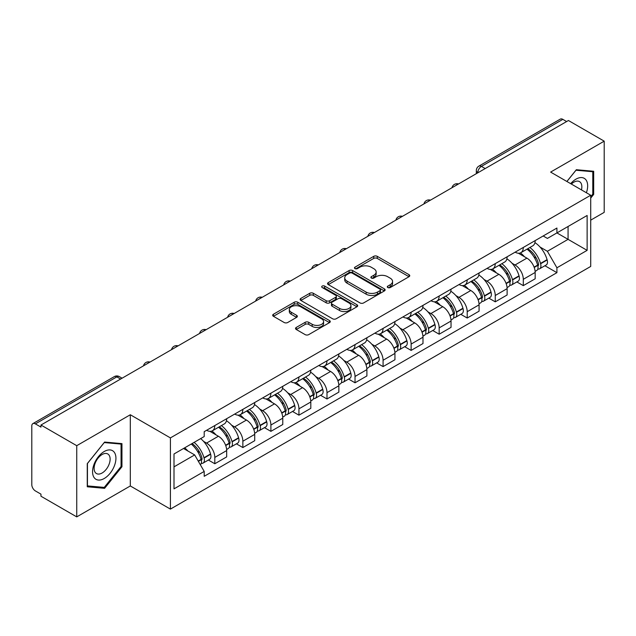 <?xml version="1.0" encoding="UTF-8"?>
<svg xmlns="http://www.w3.org/2000/svg" width="636" height="636" viewBox="0 0 636 636"><rect width="100%" height="100%" fill="white"/><g stroke="black" fill="none" stroke-linecap="round" stroke-linejoin="round"><path stroke-width="0.95" d="M387.801 287.536A1.749 1.01 0 0 0 390.273 287.536L409.02 276.716A2.496 1.439 0 0 0 409.751 275.69A2.496 1.439 0 0 0 409.02 274.673L377.259 256.34A2.496 1.439 0 0 0 373.73 256.34L354.983 267.16A1.749 1.01 0 0 0 354.467 267.875A1.749 1.01 0 0 0 354.983 268.591A1.749 1.01 0 0 0 357.448 268.591L359.881 267.184A7.982 4.611 0 0 1 371.17 267.184L373.817 268.718A7.982 4.611 0 0 1 376.154 271.977A7.982 4.611 0 0 1 373.817 275.237L371.392 276.636A1.749 1.01 0 0 0 370.883 277.352A1.749 1.01 0 0 0 371.392 278.059A1.749 1.01 0 0 0 373.865 278.059L376.289 276.66A7.982 4.611 0 0 1 387.578 276.66L390.226 278.186A7.982 4.611 0 0 1 392.571 281.446A7.982 4.611 0 0 1 390.226 284.713L387.801 286.113A1.749 1.01 0 0 0 387.292 286.82A1.749 1.01 0 0 0 387.801 287.536L387.801 286.113M296.265 327.445A2.496 1.439 0 0 0 295.533 328.47A2.496 1.439 0 0 0 296.265 329.488L305.177 334.631A2.496 1.439 0 0 0 308.706 334.631L329.528 322.611A2.496 1.439 0 0 0 330.259 321.593A2.496 1.439 0 0 0 329.528 320.568L297.767 302.235A2.496 1.439 0 0 0 294.237 302.235L273.416 314.256A2.496 1.439 0 0 0 272.685 315.273A2.496 1.439 0 0 0 273.416 316.291L284.173 322.508A2.496 1.439 0 0 0 287.703 322.508L296.615 317.364A2.496 1.439 0 0 0 297.346 316.346A2.496 1.439 0 0 0 296.615 315.321L291.28 312.244A6.678 3.856 0 0 1 289.324 309.517A6.678 3.856 0 0 1 293.442 305.956A6.678 3.856 0 0 1 300.717 306.791L321.633 318.867A6.678 3.856 0 0 1 323.589 321.593A6.678 3.856 0 0 1 319.463 325.147A6.678 3.856 0 0 1 312.189 324.312L308.706 322.301A2.496 1.439 0 0 0 305.177 322.301L296.265 327.445L296.265 329.488M170.408 437.902L130.316 414.752L76.741 445.685L40.966 425.031L568.425 120.506L604.2 141.16L550.625 172.094L590.717 195.236L170.408 437.902L170.408 509.102L590.717 266.436L590.717 195.236M360.055 302.943A2.496 1.439 0 0 0 363.585 302.943L384.406 290.922A2.496 1.439 0 0 0 385.138 289.905A2.496 1.439 0 0 0 384.406 288.887L352.646 270.546A2.496 1.439 0 0 0 349.116 270.546L328.295 282.567A2.496 1.439 0 0 0 327.564 283.592A2.496 1.439 0 0 0 328.295 284.61L360.055 302.943M322.905 287.917A1.749 1.01 0 0 1 324.678 288.164L324.678 286.089L356.963 304.731A2.496 1.439 0 0 1 357.694 305.749A2.496 1.439 0 0 1 356.963 306.767L336.142 318.787A2.496 1.439 0 0 1 332.612 318.787L300.852 300.446L300.852 298.411A2.496 1.439 0 0 0 300.12 299.429A2.496 1.439 0 0 0 300.852 300.446M300.852 298.411L309.764 293.268A2.496 1.439 0 0 1 313.294 293.268L326.173 300.709A2.496 1.439 0 0 0 329.702 300.709L335.617 297.29A2.496 1.439 0 0 0 336.349 296.273A2.496 1.439 0 0 0 335.617 295.255L322.206 287.512A1.749 1.01 0 0 1 321.689 286.796A1.749 1.01 0 0 1 322.77 285.866A1.749 1.01 0 0 1 324.678 286.089M76.741 445.685L76.741 516.885L40.966 496.231L40.966 494.156L35.393 490.936A5.088 2.934 -120 0 1 31.8 484.712L31.8 425.961A5.088 2.934 -120 0 1 32.849 423.64L114.289 376.623A5.088 2.934 60 0 1 116.833 376.87L35.393 423.886A5.088 2.934 -120 0 0 32.849 423.64M590.717 220.143L604.2 212.36L604.2 141.16M76.741 516.885L130.316 485.96L170.408 509.102M40.966 425.031L40.966 427.106L35.393 423.886M485.188 168.564L481.412 166.386A5.088 2.934 60 0 0 478.868 166.131L560.308 119.115A5.088 2.934 60 0 1 562.852 119.361L481.412 166.386A5.088 2.934 120 0 0 477.819 172.61L477.819 172.817M566.628 121.548L562.852 119.361M523.301 247.444A11.694 6.75 60 0 1 520.876 252.691L532.745 245.846A11.694 6.75 -120 0 0 535.17 240.591M512.044 263.256L515.033 264.981A11.694 6.75 60 0 1 523.301 279.307L535.17 272.454A11.694 6.75 -120 0 0 526.894 258.137L518.404 253.231M535.17 272.454L535.17 278.791L523.301 285.636L516.869 281.923M520.876 252.691A11.694 6.75 60 0 1 515.12 252.166M523.301 279.307L523.301 285.636M495.253 263.638A11.694 6.75 60 0 1 492.836 268.885L504.698 262.032A11.694 6.75 -120 0 0 507.123 256.785M488.822 298.117L495.253 301.83L507.123 294.977L507.123 288.649A11.694 6.75 -120 0 0 498.855 274.323L490.356 269.425M492.836 268.885A11.694 6.75 60 0 1 487.081 268.36M483.996 279.45L486.985 281.176A11.694 6.75 60 0 1 495.253 295.502L495.253 301.83M467.214 279.824A11.694 6.75 60 0 1 464.789 285.079L476.658 278.226A11.694 6.75 -120 0 0 479.075 272.979M460.774 314.311L467.214 318.024L479.075 311.171L479.075 304.843A11.694 6.75 -120 0 0 470.807 290.517L462.316 285.612M464.789 285.079A11.694 6.75 60 0 1 459.033 284.546M455.948 295.637L458.946 297.37A11.694 6.75 60 0 1 467.214 311.688L467.214 318.024M439.166 296.018A11.694 6.75 60 0 1 436.749 301.265L448.611 294.42A11.694 6.75 -120 0 0 451.035 289.165M432.734 330.497L439.166 334.21L451.035 327.365L451.035 321.029A11.694 6.75 -120 0 0 442.759 306.711L434.269 301.806M436.749 301.265A11.694 6.75 60 0 1 430.985 300.741M427.909 311.831L430.898 313.556A11.694 6.75 60 0 1 439.166 327.882L439.166 334.21M411.126 312.212A11.694 6.75 60 0 1 408.702 317.459L420.563 310.606A11.694 6.75 -120 0 0 422.988 305.36M404.687 346.692L411.126 350.404L422.988 343.551L422.988 337.223A11.694 6.75 -120 0 0 414.72 322.897L406.229 318M408.702 317.459A11.694 6.75 60 0 1 402.946 316.935M399.861 328.025L402.85 329.75A11.694 6.75 60 0 1 411.126 344.076L411.126 350.404M383.079 328.399A11.694 6.75 60 0 1 380.654 333.654L392.523 326.801A11.694 6.75 -120 0 0 394.94 321.554M376.647 362.886L383.079 366.598L394.94 359.745L394.94 353.417A11.694 6.75 -120 0 0 386.672 339.091L378.182 334.186M380.654 333.654A11.694 6.75 60 0 1 374.898 333.121M371.814 344.211L374.811 345.944A11.694 6.75 60 0 1 383.079 360.262L383.079 366.598M355.031 344.593A11.694 6.75 60 0 1 352.614 349.84L364.476 342.995A11.694 6.75 -120 0 0 366.9 337.74M348.6 379.072L355.031 382.785L366.9 375.94L366.9 369.603A11.694 6.75 -120 0 0 358.632 355.286L350.134 350.38M352.614 349.84A11.694 6.75 60 0 1 346.851 349.315M343.774 360.405L346.763 362.13A11.694 6.75 60 0 1 355.031 376.456L355.031 382.785M326.991 360.787A11.694 6.75 60 0 1 324.567 366.034L336.428 359.181A11.694 6.75 -120 0 0 338.853 353.934M320.552 395.266L326.991 398.979L338.853 392.126L338.853 385.798A11.694 6.75 -120 0 0 330.585 371.472L322.094 366.575M324.567 366.034A11.694 6.75 60 0 1 318.811 365.509M315.726 376.599L318.716 378.325A11.694 6.75 60 0 1 326.991 392.651L326.991 398.979M298.944 376.973A11.694 6.75 60 0 1 296.519 382.228L308.388 375.375A11.694 6.75 -120 0 0 310.805 370.128M292.512 411.46L298.944 415.173L310.805 408.32L310.805 401.992A11.694 6.75 -120 0 0 302.537 387.666L294.047 382.761M296.519 382.228A11.694 6.75 60 0 1 290.763 381.695M287.687 392.786L290.676 394.519A11.694 6.75 60 0 1 298.944 408.837L298.944 415.173M270.896 393.167A11.694 6.75 60 0 1 268.479 398.414L280.341 391.569A11.694 6.75 -120 0 0 282.766 386.314M264.465 427.646L270.896 431.359L282.766 424.514L282.766 418.178A11.694 6.75 -120 0 0 274.498 403.86L265.999 398.955M268.479 398.414A11.694 6.75 60 0 1 262.724 397.89M259.639 408.98L262.628 410.705A11.694 6.75 60 0 1 270.896 425.031L270.896 431.359M242.857 409.361A11.694 6.75 60 0 1 240.432 414.608L252.301 407.755A11.694 6.75 -120 0 0 254.718 402.509M236.417 443.841L242.857 447.553L254.718 440.7L254.718 434.372A11.694 6.75 -120 0 0 246.45 420.046L237.959 415.149M240.432 414.608A11.694 6.75 60 0 1 234.676 414.084M231.591 425.174L234.589 426.899A11.694 6.75 60 0 1 242.857 441.225L242.857 447.553M214.809 425.548A11.694 6.75 60 0 1 212.384 430.803L224.254 423.95A11.694 6.75 -120 0 0 226.678 418.703M208.377 460.035L214.809 463.747L226.678 456.894L226.678 450.566A11.694 6.75 -120 0 0 218.402 436.24L209.912 431.335M212.384 430.803A11.694 6.75 60 0 1 206.628 430.27M203.552 441.36L206.541 443.093A11.694 6.75 60 0 1 214.809 457.411L214.809 463.747M543.168 235.972L547.389 238.413L587.123 215.477L568.067 226.48L568.067 239.351L547.389 251.284L540.083 247.062M174.002 466.856L194.672 454.923L204.204 471.427L174.002 488.861L174.002 453.985L204.204 436.55L204.204 431.677L556.921 228.038L556.921 232.911L587.123 250.353L556.921 267.788L547.389 251.284M587.123 215.477L587.123 250.353M204.204 471.427L204.204 476.308L556.921 272.669L556.921 267.788M590.717 198.09L593.682 194.401L593.682 171.267L576.335 169.717L566.883 181.475M130.316 414.752L130.316 485.96M87.259 486.779L104.606 488.329L121.953 466.745L121.953 443.618L104.606 442.068L87.259 463.652L87.259 486.779M194.672 454.923L183.526 448.491M544.909 265.737L556.921 272.669M592.784 193.877L593.682 194.401M102.778 487.271L104.606 488.329M121.055 466.228L121.953 466.745M388.501 287.782L390.226 286.788A7.982 4.611 0 0 0 392.571 283.529L392.571 281.446M376.154 271.977L376.154 274.052A7.982 4.611 0 0 1 373.817 277.312L372.092 278.306M408.988 276.732L377.259 258.415A2.496 1.439 0 0 0 373.73 258.415L355.683 268.837M384.375 290.946L352.646 272.621A2.496 1.439 0 0 0 349.116 272.621L328.327 284.626M379.994 290.62A1.749 1.01 0 0 0 380.503 289.905A1.749 1.01 0 0 0 379.994 289.189L352.113 273.098A1.749 1.01 0 0 0 349.641 273.098L347.081 274.569A7.982 4.611 0 0 0 344.744 277.837A7.982 4.611 0 0 0 347.081 281.096L366.145 292.099A7.982 4.611 0 0 0 377.434 292.099L379.994 290.62L379.994 292.695A1.749 1.01 0 0 0 380.503 291.98L380.503 289.905M344.744 277.837L344.744 279.912A7.982 4.611 0 0 0 347.081 283.171L347.081 281.096M379.994 292.695L377.434 294.174A7.982 4.611 0 0 1 366.145 294.174L347.081 283.171M300.884 300.47L309.764 295.343L309.764 293.268M336.349 296.273L336.349 298.348A2.496 1.439 0 0 1 335.617 299.365L329.702 302.784A2.496 1.439 0 0 1 326.173 302.784L313.294 295.343A2.496 1.439 0 0 0 309.764 295.343M324.678 288.164L356.931 306.783M339.545 308.42A6.678 3.856 0 0 0 346.819 309.255A6.678 3.856 0 0 0 350.937 305.693A6.678 3.856 0 0 0 348.981 302.975L341.612 298.721A2.496 1.439 0 0 0 338.082 298.721L332.175 302.132A2.496 1.439 0 0 0 331.443 303.149A2.496 1.439 0 0 0 332.175 304.167L339.545 308.42L339.545 310.495A6.678 3.856 0 0 0 346.819 311.33A6.678 3.856 0 0 0 350.937 307.776L350.937 305.693M331.443 303.149L331.443 305.224A2.496 1.439 0 0 0 332.175 306.242L332.175 304.167M339.545 310.495L332.175 306.242M323.589 321.593L323.589 323.668A6.678 3.856 0 0 1 319.463 327.23A6.678 3.856 0 0 1 312.189 326.387L308.706 324.376A2.496 1.439 0 0 0 305.177 324.376L296.296 329.504M289.324 309.517L289.324 311.592A6.678 3.856 0 0 0 291.28 314.319L291.28 312.244M296.583 317.38L291.28 314.319M329.496 322.627L297.767 304.31A2.496 1.439 0 0 0 294.237 304.31L273.448 316.315M527.713 248.748A16.019 9.246 60 0 1 527.793 248.795A16.019 9.246 60 0 1 538.334 263.169L538.43 263.495A3.116 1.797 60 0 1 537.937 265.943A3.116 1.797 60 0 1 537.865 265.983M527.013 249.153A19.319 11.154 60 0 1 537.635 265.093L537.73 265.427A6.416 3.705 60 0 1 536.712 270.467L535.115 271.389M537.81 269.044A6.416 3.705 -120 0 0 539.59 268.805A6.416 3.705 -120 0 0 540.608 263.765L540.513 263.431A19.319 11.154 -120 0 0 529.891 247.491M534.924 242.65A19.319 11.154 60 0 1 547.071 259.647L547.167 259.981A6.416 3.705 60 0 1 546.149 265.021L539.59 268.805M520.423 252.921A19.319 11.154 60 0 1 524.462 256.729M533.85 256.753L536.315 258.176M586.392 192.74A16.528 9.54 120 0 0 586.098 180.052A16.528 9.54 120 0 0 570.683 183.669M581.455 189.886A11.313 6.535 120 0 0 580.779 182.794A11.313 6.535 120 0 0 579.507 181.618A11.313 6.535 120 0 0 571.367 184.066M566.922 181.499L575.978 170.233L592.784 171.728L592.784 194.147L590.717 196.715M591.671 171.092L592.784 171.728M114.369 452.403A16.528 9.54 120 0 0 98.405 456.68A16.528 9.54 120 0 0 94.128 477.58A16.528 9.54 120 0 0 110.092 473.303A16.528 9.54 120 0 0 114.369 452.403M109.05 455.145A11.313 6.535 120 0 0 107.778 453.961A11.313 6.535 120 0 0 97.252 459.248A11.313 6.535 120 0 0 95.193 472.381A11.313 6.535 120 0 0 96.465 473.558A11.313 6.535 120 0 0 106.991 468.279A11.313 6.535 120 0 0 109.05 455.145M104.248 487.407L87.442 485.904L87.442 463.493L104.248 442.577L121.055 444.079L121.055 466.49L104.248 487.407M119.942 443.435L121.055 444.079M499.673 264.942A16.019 9.246 60 0 1 499.753 264.981A16.019 9.246 60 0 1 510.287 279.355L510.382 279.689A3.116 1.797 60 0 1 509.889 282.138A3.116 1.797 60 0 1 509.826 282.169M498.974 265.339A19.319 11.154 60 0 1 509.587 281.287L509.682 281.621A6.416 3.705 60 0 1 508.673 286.661L507.075 287.583M509.77 285.238A6.416 3.705 -120 0 0 511.543 285A6.416 3.705 -120 0 0 512.56 279.959L512.465 279.625A19.319 11.154 -120 0 0 501.844 263.686M506.876 258.836A19.319 11.154 60 0 1 519.024 275.833L519.119 276.167A6.416 3.705 60 0 1 518.109 281.207L511.543 285M492.383 269.108A19.319 11.154 60 0 1 496.414 272.916M505.811 272.947L508.275 274.37M471.626 281.128A16.019 9.246 60 0 1 471.705 281.176A16.019 9.246 60 0 1 482.247 295.549L482.342 295.883A3.116 1.797 60 0 1 481.85 298.324A3.116 1.797 60 0 1 481.778 298.364M470.926 281.533A19.319 11.154 60 0 1 481.547 297.473L481.635 297.807A6.416 3.705 60 0 1 480.625 302.847L479.027 303.77M481.722 301.432A6.416 3.705 -120 0 0 483.503 301.186A6.416 3.705 -120 0 0 484.513 296.145L484.417 295.82A19.319 11.154 -120 0 0 473.804 279.872M478.836 275.03A19.319 11.154 60 0 1 490.984 292.027L491.079 292.361A6.416 3.705 60 0 1 490.062 297.402L483.503 301.186M464.336 285.302A19.319 11.154 60 0 1 468.366 289.11M477.763 289.134L480.228 290.557M443.578 297.322A16.019 9.246 60 0 1 443.666 297.37A16.019 9.246 60 0 1 454.199 311.743L454.295 312.069A3.116 1.797 60 0 1 453.802 314.518A3.116 1.797 60 0 1 453.73 314.558M442.879 297.728A19.319 11.154 60 0 1 453.5 313.667L453.595 314.001A6.416 3.705 60 0 1 452.578 319.041L450.98 319.964M453.675 317.618A6.416 3.705 -120 0 0 455.456 317.38A6.416 3.705 -120 0 0 456.473 312.34L456.378 312.006A19.319 11.154 -120 0 0 445.757 296.066M450.789 291.224A19.319 11.154 60 0 1 462.936 308.221L463.032 308.555A6.416 3.705 60 0 1 462.014 313.596L455.456 317.38M436.288 301.496A19.319 11.154 60 0 1 440.327 305.304M449.724 305.328L452.18 306.751M415.539 313.516A16.019 9.246 60 0 1 415.618 313.556A16.019 9.246 60 0 1 426.16 327.93L426.247 328.263A3.116 1.797 60 0 1 425.762 330.712A3.116 1.797 60 0 1 425.691 330.744M414.839 313.914A19.319 11.154 60 0 1 425.452 329.861L425.548 330.195A6.416 3.705 60 0 1 424.538 335.236L422.94 336.158M425.635 333.813A6.416 3.705 -120 0 0 427.408 333.574A6.416 3.705 -120 0 0 428.425 328.534L428.33 328.2A19.319 11.154 -120 0 0 417.709 312.26M422.741 307.411A19.319 11.154 60 0 1 434.889 324.408L434.984 324.742A6.416 3.705 60 0 1 433.975 329.782L427.408 333.574M408.248 317.682A19.319 11.154 60 0 1 412.279 321.49M421.676 321.522L424.14 322.945M387.491 329.702A16.019 9.246 60 0 1 387.57 329.75A16.019 9.246 60 0 1 398.112 344.124L398.208 344.458A3.116 1.797 60 0 1 397.715 346.898A3.116 1.797 60 0 1 397.643 346.938M386.791 330.108A19.319 11.154 60 0 1 397.413 346.048L397.508 346.382A6.416 3.705 60 0 1 396.49 351.422L394.892 352.344M397.587 350.007A6.416 3.705 -120 0 0 399.368 349.76A6.416 3.705 -120 0 0 400.378 344.72L400.283 344.394A19.319 11.154 -120 0 0 389.669 328.446M394.702 323.605A19.319 11.154 60 0 1 406.849 340.602L406.945 340.936A6.416 3.705 60 0 1 405.927 345.976L399.368 349.76M380.201 333.876A19.319 11.154 60 0 1 384.239 337.684M393.628 337.708L396.093 339.131M359.443 345.897A16.019 9.246 60 0 1 359.531 345.944A16.019 9.246 60 0 1 370.065 360.318L370.16 360.644A3.116 1.797 60 0 1 369.667 363.092A3.116 1.797 60 0 1 369.596 363.132M358.744 346.302A19.319 11.154 60 0 1 369.365 362.242L369.46 362.576A6.416 3.705 60 0 1 368.443 367.616L366.853 368.538M369.54 366.193A6.416 3.705 -120 0 0 371.321 365.954A6.416 3.705 -120 0 0 372.338 360.914L372.243 360.58A19.319 11.154 -120 0 0 361.622 344.64M366.654 339.799A19.319 11.154 60 0 1 378.802 356.796L378.897 357.122A6.416 3.705 60 0 1 377.887 362.17L371.321 365.954M352.153 350.07A19.319 11.154 60 0 1 356.192 353.878M365.589 353.902L368.045 355.325M331.404 362.091A16.019 9.246 60 0 1 331.483 362.13A16.019 9.246 60 0 1 342.025 376.504L342.12 376.838A3.116 1.797 60 0 1 341.627 379.287A3.116 1.797 60 0 1 341.556 379.318M330.704 362.488A19.319 11.154 60 0 1 341.317 378.436L341.413 378.77A6.416 3.705 60 0 1 340.403 383.81L338.805 384.732M341.5 382.387A6.416 3.705 -120 0 0 343.273 382.149A6.416 3.705 -120 0 0 344.291 377.108L344.195 376.774A19.319 11.154 -120 0 0 333.582 360.835M338.614 355.985A19.319 11.154 60 0 1 350.762 372.982L350.849 373.316A6.416 3.705 60 0 1 349.84 378.356L343.273 382.149M324.114 366.257A19.319 11.154 60 0 1 328.144 370.065M337.541 370.096L340.006 371.519M303.356 378.277A16.019 9.246 60 0 1 303.436 378.325A16.019 9.246 60 0 1 313.977 392.698L314.073 393.032A3.116 1.797 60 0 1 313.58 395.473A3.116 1.797 60 0 1 313.508 395.513M302.656 378.682A19.319 11.154 60 0 1 313.278 394.622L313.373 394.956A6.416 3.705 60 0 1 312.356 399.996L310.758 400.919M313.453 398.581A6.416 3.705 -120 0 0 315.233 398.335A6.416 3.705 -120 0 0 316.243 393.294L316.156 392.969A19.319 11.154 -120 0 0 305.534 377.021M310.567 372.179A19.319 11.154 60 0 1 322.714 389.176L322.81 389.51A6.416 3.705 60 0 1 321.792 394.551L315.233 398.335M296.066 382.451A19.319 11.154 60 0 1 300.105 386.259M309.494 386.283L311.958 387.706M275.316 394.471A16.019 9.246 60 0 1 275.396 394.519A16.019 9.246 60 0 1 285.93 408.892L286.025 409.218A3.116 1.797 60 0 1 285.532 411.667A3.116 1.797 60 0 1 285.469 411.707M274.609 394.877A19.319 11.154 60 0 1 285.23 410.816L285.325 411.15A6.416 3.705 60 0 1 284.308 416.19L282.718 417.113M285.413 414.767A6.416 3.705 -120 0 0 287.186 414.529A6.416 3.705 -120 0 0 288.203 409.489L288.108 409.155A19.319 11.154 -120 0 0 277.487 393.215M282.519 388.373A19.319 11.154 60 0 1 294.667 405.37L294.762 405.696A6.416 3.705 60 0 1 293.752 410.745L287.186 414.529M268.018 398.645A19.319 11.154 60 0 1 272.057 402.453M281.454 402.477L283.918 403.9M247.269 410.665A16.019 9.246 60 0 1 247.348 410.705A16.019 9.246 60 0 1 257.89 425.079L257.985 425.412A3.116 1.797 60 0 1 257.493 427.861A3.116 1.797 60 0 1 257.421 427.893M246.569 411.063A19.319 11.154 60 0 1 257.183 427.01L257.278 427.344A6.416 3.705 60 0 1 256.268 432.385L254.67 433.299M257.365 430.962A6.416 3.705 -120 0 0 259.146 430.723A6.416 3.705 -120 0 0 260.156 425.683L260.06 425.349A19.319 11.154 -120 0 0 249.447 409.409M254.48 404.56A19.319 11.154 60 0 1 266.627 421.557L266.723 421.891A6.416 3.705 60 0 1 265.705 426.931L259.146 430.723M239.979 414.831A19.319 11.154 60 0 1 244.009 418.639M253.406 418.671L255.871 420.094M219.221 426.851A16.019 9.246 60 0 1 219.301 426.899A16.019 9.246 60 0 1 229.842 441.273L229.938 441.607A3.116 1.797 60 0 1 229.445 444.047A3.116 1.797 60 0 1 229.373 444.087M218.522 427.257A19.319 11.154 60 0 1 229.143 443.197L229.238 443.531A6.416 3.705 60 0 1 228.221 448.571L226.623 449.493M229.318 447.156A6.416 3.705 -120 0 0 231.099 446.909A6.416 3.705 -120 0 0 232.116 441.869L232.021 441.543A19.319 11.154 -120 0 0 221.4 425.595M226.432 420.754A19.319 11.154 60 0 1 238.58 437.751L238.675 438.085A6.416 3.705 60 0 1 237.657 443.125L231.099 446.909M211.931 431.025A19.319 11.154 60 0 1 215.97 434.833M225.359 434.857L227.823 436.28M192.04 443.57A16.019 9.246 60 0 1 201.795 457.467L201.89 457.793A3.116 1.797 60 0 1 201.397 460.241A3.116 1.797 60 0 1 201.334 460.281M191.229 444.039A19.319 11.154 60 0 1 201.095 459.391L201.191 459.725A6.416 3.705 60 0 1 200.308 464.678M201.278 463.342A6.416 3.705 -120 0 0 203.051 463.103A6.416 3.705 -120 0 0 204.069 458.063L203.973 457.729A19.319 11.154 -120 0 0 194.107 442.378M200.666 438.594A19.319 11.154 60 0 1 210.532 453.945L210.627 454.271A6.416 3.705 60 0 1 209.618 459.311L203.051 463.103M184.671 447.831A19.319 11.154 60 0 1 187.922 451.027M197.319 451.051L199.784 452.474M478.002 172.714L477.819 172.61A5.088 2.934 0 0 1 476.332 170.535L476.332 173.676M242.857 441.225L254.718 434.372M270.896 425.031L282.766 418.178M298.944 408.837L310.805 401.992M326.991 392.651L338.853 385.798M355.031 376.456L366.9 369.603M383.079 360.262L394.94 353.417M411.126 344.076L422.988 337.223M439.166 327.882L451.035 321.029M467.214 311.688L479.075 304.843M495.253 295.502L507.123 288.649M214.809 457.411L226.678 450.566M206.541 443.093L218.402 436.24M234.589 426.899L246.45 420.046M262.628 410.705L274.498 403.86M290.676 394.519L302.537 387.666M318.716 378.325L330.585 371.472M346.763 362.13L358.632 355.286M374.811 345.944L386.672 339.091M402.85 329.75L414.72 322.897M430.898 313.556L442.759 306.711M458.946 297.37L470.807 290.517M486.985 281.176L498.855 274.323M515.033 264.981L526.894 258.137M458.087 184.209A5.088 2.934 120 0 0 455.845 185.505M430.039 200.404A5.088 2.934 120 0 0 427.797 201.699M402 216.59A5.088 2.934 120 0 0 399.75 217.886M373.952 232.784A5.088 2.934 120 0 0 371.71 234.08M345.912 248.978A5.088 2.934 120 0 0 343.663 250.274M317.865 265.164A5.088 2.934 120 0 0 315.623 266.46M289.817 281.358A5.088 2.934 120 0 0 287.575 282.654M261.778 297.553A5.088 2.934 120 0 0 259.528 298.848M233.73 313.739A5.088 2.934 120 0 0 231.488 315.035M205.682 329.933A5.088 2.934 120 0 0 203.441 331.229M177.643 346.127A5.088 2.934 120 0 0 175.393 347.423M149.595 362.313A5.088 2.934 120 0 0 147.353 363.609M120.609 379.048L116.833 376.87A5.088 2.934 120 0 1 119.377 376.623A5.088 5.088 0 0 0 114.289 376.623M390.226 286.788L390.226 284.713M371.392 278.059L371.392 276.636M373.817 277.312L373.817 275.237M354.983 268.591L354.983 267.16M373.73 258.415L373.73 256.34M377.259 258.415L377.259 256.34M409.02 276.716L409.02 274.673M328.295 284.61L328.295 282.567M349.116 272.621L349.116 270.546M352.646 272.621L352.646 270.546M384.406 290.922L384.406 288.887M366.145 294.174L366.145 292.099M377.434 294.174L377.434 292.099M313.294 295.343L313.294 293.268M326.173 302.784L326.173 300.709M329.702 302.784L329.702 300.709M335.617 299.365L335.617 297.29M356.963 306.767L356.963 304.731M305.177 324.376L305.177 322.301M308.706 324.376L308.706 322.301M312.189 326.387L312.189 324.312M296.615 317.364L296.615 315.321M273.416 316.291L273.416 314.256M294.237 304.31L294.237 302.235M297.767 304.31L297.767 302.235M329.528 322.611L329.528 320.568M534.216 267.454L537.73 265.427M540.608 263.765L547.167 259.981M540.513 263.431L547.071 259.647M537.627 265.069L538.581 264.52M534.097 267.136L537.635 265.093M506.169 283.648L509.682 281.621M512.56 279.959L519.119 276.167M512.465 279.625L519.024 275.833M506.049 283.33L510.541 280.707M478.121 299.842L481.635 297.807M484.513 296.145L491.079 292.361M484.417 295.82L490.984 292.027M481.539 297.449L482.493 296.901M478.002 299.516L481.547 297.473M450.081 316.028L453.595 314.001M456.473 312.34L463.032 308.555M456.378 312.006L462.936 308.221M453.492 313.643L454.446 313.095M449.962 315.71L453.5 313.667M422.034 332.223L425.548 330.195M428.425 328.534L434.984 324.742M428.33 328.2L434.889 324.408M421.914 331.905L426.406 329.281M393.986 348.409L397.508 346.382M400.378 344.72L406.945 340.936M400.283 344.394L406.849 340.602M397.405 346.024L398.359 345.475M393.875 348.091L397.413 346.048M365.946 364.603L369.46 362.576M372.338 360.914L378.897 357.122M372.243 360.58L378.802 356.796M369.357 362.218L370.311 361.669M365.827 364.285L369.365 362.242M337.899 380.797L341.413 378.77M344.291 377.108L350.849 373.316M344.195 376.774L350.762 372.982M341.309 378.412L342.271 377.856M337.78 380.479L341.317 378.436M309.859 396.983L313.373 394.956M316.243 393.294L322.81 389.51M316.156 392.969L322.714 389.176M313.27 394.598L314.224 394.05M309.74 396.665L313.278 394.622M281.812 413.177L285.325 411.15M288.203 409.489L294.762 405.696M288.108 409.155L294.667 405.37M285.222 410.792L286.176 410.244M281.692 412.859L285.23 410.816M253.764 429.372L257.278 427.344M260.156 425.683L266.723 421.891M260.06 425.349L266.627 421.557M253.645 429.054L258.137 426.43M225.724 445.558L229.238 443.531M232.116 441.869L238.675 438.085M232.021 441.543L238.58 437.751M229.135 443.173L230.089 442.624M225.605 445.24L229.143 443.197M198.384 461.346L201.191 459.725M204.069 458.063L210.627 454.271M203.973 457.729L210.532 453.945M201.087 459.367L202.049 458.818M198.217 461.052L201.095 459.391M458.516 183.963A5.088 5.088 0 0 0 451.997 187.723M430.477 200.149A5.088 5.088 0 0 0 423.95 203.918M402.429 216.343A5.088 5.088 0 0 0 395.902 220.112M374.381 232.538A5.088 5.088 0 0 0 367.862 236.298M346.342 248.724A5.088 5.088 0 0 0 339.815 252.492M318.294 264.918A5.088 5.088 0 0 0 311.775 268.686M290.255 281.112A5.088 5.088 0 0 0 283.728 284.872M262.207 297.298A5.088 5.088 0 0 0 255.68 301.067M234.159 313.492A5.088 5.088 0 0 0 227.64 317.261M206.12 329.687A5.088 5.088 0 0 0 199.593 333.447M178.072 345.873A5.088 5.088 0 0 0 171.545 349.641M150.024 362.067A5.088 5.088 0 0 0 143.505 365.835M122.096 378.189L119.377 376.623M478.868 166.131A5.088 5.088 0 0 0 476.332 170.535"/></g></svg>
